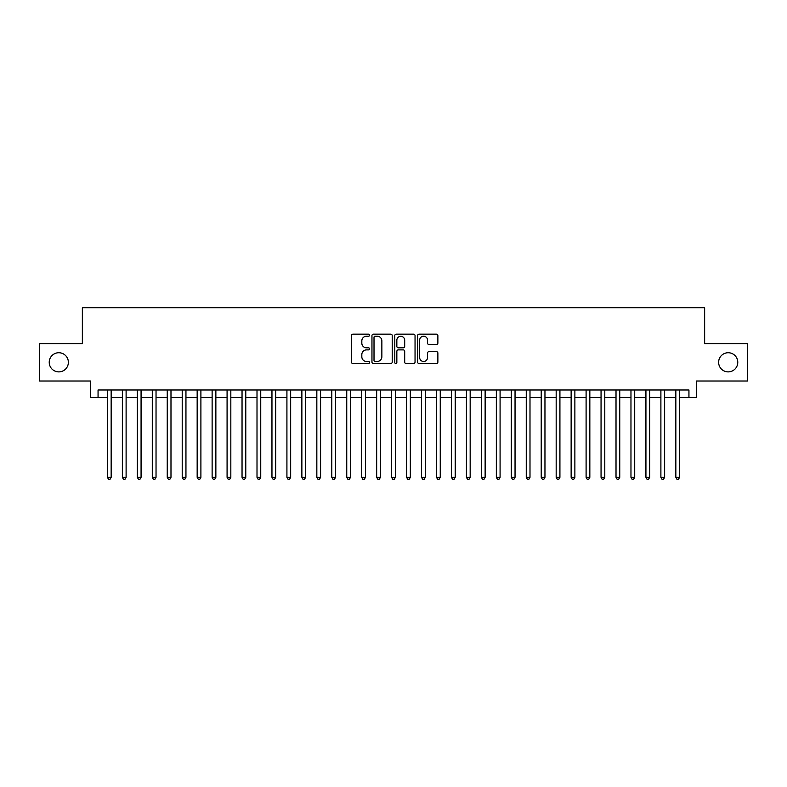 <?xml version="1.0" encoding="UTF-8"?>
<svg xmlns="http://www.w3.org/2000/svg" width="787" height="787" viewBox="0 0 787 787"><rect width="100%" height="100%" fill="white"/><g stroke="black" fill="none" stroke-linecap="round" stroke-linejoin="round"><path stroke-width="1.18" d="M369.565 335.193A1.023 1.023 0 0 0 368.542 334.16L352.94 334.16A1.466 1.466 0 0 0 351.474 335.636L351.474 362.059A1.466 1.466 0 0 0 352.94 363.535L368.542 363.535A1.023 1.023 0 0 0 369.565 362.502A1.023 1.023 0 0 0 368.542 361.479L366.516 361.479A4.702 4.702 0 0 1 361.823 356.777L361.823 354.573A4.702 4.702 0 0 1 366.516 349.881L368.542 349.881A1.023 1.023 0 0 0 369.565 348.848A1.023 1.023 0 0 0 368.542 347.824L366.516 347.824A4.702 4.702 0 0 1 361.823 343.122L361.823 340.919A4.702 4.702 0 0 1 366.516 336.216L368.542 336.216A1.023 1.023 0 0 0 369.565 335.193M718.629 362.315A9.572 9.572 0 0 0 728.201 371.887A9.572 9.572 0 0 0 737.773 362.315A9.572 9.572 0 0 0 728.201 352.733A9.572 9.572 0 0 0 718.629 362.315M49.227 362.315A9.572 9.572 0 0 0 58.799 371.887A9.572 9.572 0 0 0 68.371 362.315A9.572 9.572 0 0 0 58.799 352.733A9.572 9.572 0 0 0 49.227 362.315M436.411 344.519A1.466 1.466 0 0 0 437.877 343.043L437.877 335.636A1.466 1.466 0 0 0 436.411 334.16L419.087 334.16A1.466 1.466 0 0 0 417.622 335.636L417.622 362.059A1.466 1.466 0 0 0 419.087 363.535L436.411 363.535A1.466 1.466 0 0 0 437.877 362.059L437.877 353.107A1.466 1.466 0 0 0 436.411 351.641L428.994 351.641A1.466 1.466 0 0 0 427.528 353.107L427.528 357.544A3.925 3.925 0 0 1 423.603 361.479A3.925 3.925 0 0 1 419.668 357.544L419.668 340.151A3.925 3.925 0 0 1 423.603 336.216A3.925 3.925 0 0 1 427.528 340.151L427.528 343.043A1.466 1.466 0 0 0 428.994 344.519L436.411 344.519M98.06 397.465L98.06 389.988L688.94 389.988L688.94 397.465L696.416 397.465L696.416 381.006L747.65 381.006L747.65 343.614L704.64 343.614L704.64 307.707L82.36 307.707L82.36 343.614L39.35 343.614L39.35 381.006L90.584 381.006L90.584 397.465L107.416 397.465M392.211 335.636A1.466 1.466 0 0 0 390.745 334.16L373.422 334.16A1.466 1.466 0 0 0 371.956 335.636L371.956 362.059A1.466 1.466 0 0 0 373.422 363.535L390.745 363.535A1.466 1.466 0 0 0 392.211 362.059L392.211 335.636M396.255 334.16L413.578 334.16A1.466 1.466 0 0 1 415.044 335.636L415.044 362.059A1.466 1.466 0 0 1 413.578 363.535L406.161 363.535A1.466 1.466 0 0 1 404.695 362.059L404.695 351.346A1.466 1.466 0 0 0 403.229 349.881L398.311 349.881A1.466 1.466 0 0 0 396.845 351.346L396.845 362.502A1.023 1.023 0 0 1 395.812 363.535A1.023 1.023 0 0 1 394.789 362.502L394.789 335.636A1.466 1.466 0 0 1 396.255 334.16M111.154 397.465L122.369 397.465M126.107 397.465L137.332 397.465M141.07 397.465L152.285 397.465M156.033 397.465L167.247 397.465M170.986 397.465L182.21 397.465M185.948 397.465L197.163 397.465M200.901 397.465L212.126 397.465M215.864 397.465L227.079 397.465M230.827 397.465L242.042 397.465M245.78 397.465L257.005 397.465M260.743 397.465L271.958 397.465M275.696 397.465L286.921 397.465M290.659 397.465L301.874 397.465M305.622 397.465L316.836 397.465M320.575 397.465L331.799 397.465M335.537 397.465L346.752 397.465M350.49 397.465L361.715 397.465M365.453 397.465L376.668 397.465M380.406 397.465L391.631 397.465M395.369 397.465L406.594 397.465M410.332 397.465L421.547 397.465M425.285 397.465L436.51 397.465M440.248 397.465L451.463 397.465M455.201 397.465L466.425 397.465M470.164 397.465L481.378 397.465M485.126 397.465L496.341 397.465M500.079 397.465L511.304 397.465M515.042 397.465L526.257 397.465M529.995 397.465L541.22 397.465M544.958 397.465L556.173 397.465M559.921 397.465L571.136 397.465M574.874 397.465L586.099 397.465M589.837 397.465L601.052 397.465M604.79 397.465L616.014 397.465M619.753 397.465L630.967 397.465M634.716 397.465L645.93 397.465M649.668 397.465L660.893 397.465M664.631 397.465L675.846 397.465M679.584 397.465L688.94 397.465M375.035 336.216A1.023 1.023 0 0 0 374.012 337.249L374.012 360.446A1.023 1.023 0 0 0 375.035 361.479L377.17 361.479A4.702 4.702 0 0 0 381.862 356.777L381.862 340.919A4.702 4.702 0 0 0 377.17 336.216L375.035 336.216M404.695 340.22A3.925 3.925 0 0 0 400.77 336.295A3.925 3.925 0 0 0 396.845 340.22L396.845 346.349A1.466 1.466 0 0 0 398.311 347.824L403.229 347.824A1.466 1.466 0 0 0 404.695 346.349L404.695 340.22M111.154 389.988L111.154 477.345L107.416 477.345L107.416 389.988M111.154 477.345L110.032 479.293L108.537 479.293L107.416 477.345M126.107 389.988L126.107 477.345L122.369 477.345L122.369 389.988M126.107 477.345L124.985 479.293L123.49 479.293L122.369 477.345M141.07 389.988L141.07 477.345L137.332 477.345L137.332 389.988M141.07 477.345L139.948 479.293L138.453 479.293L137.332 477.345M156.033 389.988L156.033 477.345L152.285 477.345L152.285 389.988M156.033 477.345L154.911 479.293L153.416 479.293L152.285 477.345M170.986 389.988L170.986 477.345L167.247 477.345L167.247 389.988M170.986 477.345L169.864 479.293L168.369 479.293L167.247 477.345M185.948 389.988L185.948 477.345L182.21 477.345L182.21 389.988M185.948 477.345L184.827 479.293L183.332 479.293L182.21 477.345M200.901 389.988L200.901 477.345L197.163 477.345L197.163 389.988M200.901 477.345L199.78 479.293L198.285 479.293L197.163 477.345M215.864 389.988L215.864 477.345L212.126 477.345L212.126 389.988M215.864 477.345L214.743 479.293L213.247 479.293L212.126 477.345M230.827 389.988L230.827 477.345L227.079 477.345L227.079 389.988M230.827 477.345L229.706 479.293L228.2 479.293L227.079 477.345M245.78 389.988L245.78 477.345L242.042 477.345L242.042 389.988M245.78 477.345L244.659 479.293L243.163 479.293L242.042 477.345M260.743 389.988L260.743 477.345L257.005 477.345L257.005 389.988M260.743 477.345L259.621 479.293L258.126 479.293L257.005 477.345M275.696 389.988L275.696 477.345L271.958 477.345L271.958 389.988M275.696 477.345L274.574 479.293L273.079 479.293L271.958 477.345M290.659 389.988L290.659 477.345L286.921 477.345L286.921 389.988M290.659 477.345L289.537 479.293L288.042 479.293L286.921 477.345M305.622 389.988L305.622 477.345L301.874 477.345L301.874 389.988M305.622 477.345L304.49 479.293L302.995 479.293L301.874 477.345M320.575 389.988L320.575 477.345L316.836 477.345L316.836 389.988M320.575 477.345L319.453 479.293L317.958 479.293L316.836 477.345M335.537 389.988L335.537 477.345L331.799 477.345L331.799 389.988M335.537 477.345L334.416 479.293L332.921 479.293L331.799 477.345M350.49 389.988L350.49 477.345L346.752 477.345L346.752 389.988M350.49 477.345L349.369 479.293L347.874 479.293L346.752 477.345M365.453 389.988L365.453 477.345L361.715 477.345L361.715 389.988M365.453 477.345L364.332 479.293L362.837 479.293L361.715 477.345M380.406 389.988L380.406 477.345L376.668 477.345L376.668 389.988M380.406 477.345L379.285 479.293L377.79 479.293L376.668 477.345M395.369 389.988L395.369 477.345L391.631 477.345L391.631 389.988M395.369 477.345L394.248 479.293L392.752 479.293L391.631 477.345M410.332 389.988L410.332 477.345L406.594 477.345L406.594 389.988M410.332 477.345L409.21 479.293L407.715 479.293L406.594 477.345M425.285 389.988L425.285 477.345L421.547 477.345L421.547 389.988M425.285 477.345L424.163 479.293L422.668 479.293L421.547 477.345M440.248 389.988L440.248 477.345L436.51 477.345L436.51 389.988M440.248 477.345L439.126 479.293L437.631 479.293L436.51 477.345M455.201 389.988L455.201 477.345L451.463 477.345L451.463 389.988M455.201 477.345L454.079 479.293L452.584 479.293L451.463 477.345M470.164 389.988L470.164 477.345L466.425 477.345L466.425 389.988M470.164 477.345L469.042 479.293L467.547 479.293L466.425 477.345M485.126 389.988L485.126 477.345L481.378 477.345L481.378 389.988M485.126 477.345L484.005 479.293L482.51 479.293L481.378 477.345M500.079 389.988L500.079 477.345L496.341 477.345L496.341 389.988M500.079 477.345L498.958 479.293L497.463 479.293L496.341 477.345M515.042 389.988L515.042 477.345L511.304 477.345L511.304 389.988M515.042 477.345L513.921 479.293L512.426 479.293L511.304 477.345M529.995 389.988L529.995 477.345L526.257 477.345L526.257 389.988M529.995 477.345L528.874 479.293L527.379 479.293L526.257 477.345M544.958 389.988L544.958 477.345L541.22 477.345L541.22 389.988M544.958 477.345L543.837 479.293L542.341 479.293L541.22 477.345M559.921 389.988L559.921 477.345L556.173 477.345L556.173 389.988M559.921 477.345L558.8 479.293L557.294 479.293L556.173 477.345M574.874 389.988L574.874 477.345L571.136 477.345L571.136 389.988M574.874 477.345L573.753 479.293L572.257 479.293L571.136 477.345M589.837 389.988L589.837 477.345L586.099 477.345L586.099 389.988M589.837 477.345L588.715 479.293L587.22 479.293L586.099 477.345M604.79 389.988L604.79 477.345L601.052 477.345L601.052 389.988M604.79 477.345L603.668 479.293L602.173 479.293L601.052 477.345M619.753 389.988L619.753 477.345L616.014 477.345L616.014 389.988M619.753 477.345L618.631 479.293L617.136 479.293L616.014 477.345M634.716 389.988L634.716 477.345L630.967 477.345L630.967 389.988M634.716 477.345L633.584 479.293L632.089 479.293L630.967 477.345M649.668 389.988L649.668 477.345L645.93 477.345L645.93 389.988M649.668 477.345L648.547 479.293L647.052 479.293L645.93 477.345M664.631 389.988L664.631 477.345L660.893 477.345L660.893 389.988M664.631 477.345L663.51 479.293L662.015 479.293L660.893 477.345M679.584 389.988L679.584 477.345L675.846 477.345L675.846 389.988M679.584 477.345L678.463 479.293L676.968 479.293L675.846 477.345"/></g></svg>
